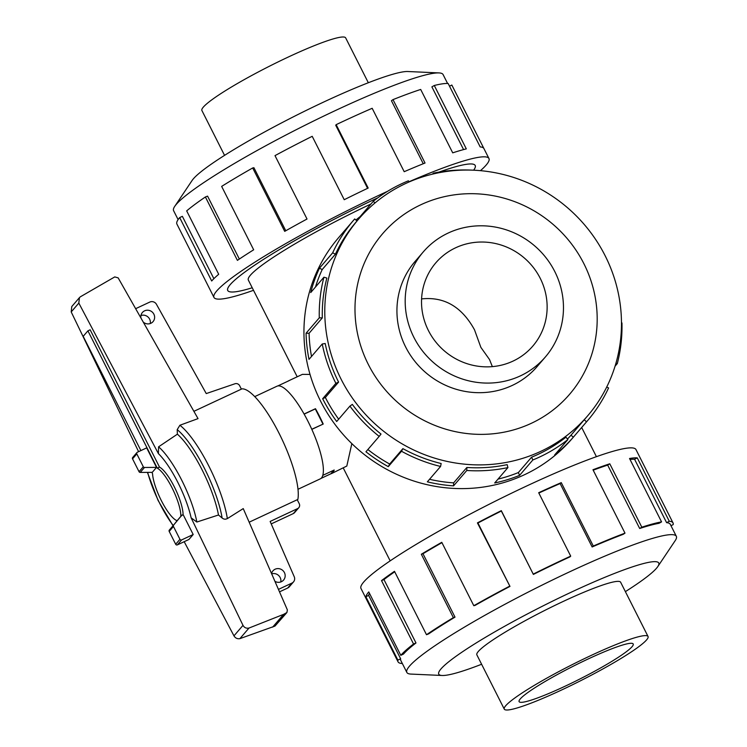 <?xml version="1.0" encoding="UTF-8"?>
<svg xmlns="http://www.w3.org/2000/svg" width="747" height="747" viewBox="0 0 747 747"><rect width="100%" height="100%" fill="white"/><g stroke="black" fill="none" stroke-linecap="round" stroke-linejoin="round"><path stroke-width="1.12" d="M230.225 284.635A138.606 15.612 153.2 0 0 227.742 290.48A138.606 15.612 153.2 0 0 252.234 287.772A138.634 15.612 -26.8 0 1 227.723 290.49A138.634 15.612 -26.8 0 1 230.197 284.644A138.634 15.612 -26.8 0 1 377.833 197.806A138.606 15.612 153.2 0 0 230.225 284.635M351.837 443.615L346.813 466.053L331.659 473.514A51.104 13.315 65 0 1 330.996 473.747L320.977 478.435M370.96 203.996A115.533 13.016 153.2 0 0 250.413 275.204A115.533 13.016 153.2 0 0 248.34 280.069L297.203 376.796M492.357 366.628L489.528 359.54L480.872 347.374L474.513 329.819C461.842 306.774 444.204 296.475 421.588 298.912M632.065 646.687A63.915 7.199 -26.8 0 1 571.838 682.991A63.915 7.199 -26.8 0 1 519.109 701.629A63.915 7.199 -26.8 0 1 520.257 698.94A63.915 7.199 -26.8 0 1 580.494 662.626A63.915 7.199 -26.8 0 1 633.213 643.989A63.915 7.199 -26.8 0 1 632.065 646.687M512.965 361.128A63.915 61.291 -139.3 0 1 435.389 341.51A63.915 61.291 -139.3 0 1 435.856 262.776A63.915 61.291 -139.3 0 1 455.698 247.752A63.915 61.291 -139.3 0 1 540.23 278.314A63.915 61.291 -139.3 0 1 532.798 346.104A63.915 61.291 -139.3 0 1 512.965 361.128M322.807 475.344L334.189 470.022A51.104 13.315 65 0 1 332.919 472.543A51.104 13.315 65 0 1 331.659 473.514M646.603 639.89A80.536 9.076 153.2 0 0 648.051 636.5A80.536 9.076 153.2 0 0 581.614 659.984A80.536 9.076 153.2 0 0 505.719 705.728A80.536 9.076 153.2 0 0 504.281 709.127A80.536 9.076 153.2 0 0 570.708 685.643A80.536 9.076 153.2 0 0 646.603 639.89M224.558 155.367L201.895 110.5A80.536 9.076 -26.8 0 1 203.333 107.11A80.536 9.076 -26.8 0 1 279.229 61.357A80.536 9.076 -26.8 0 1 345.656 37.873L368.327 82.74M554.769 271.525A80.536 77.221 40.7 0 0 423.25 251.944A80.536 77.221 40.7 0 0 413.885 337.355A80.536 77.221 40.7 0 0 545.403 356.935A80.536 77.221 40.7 0 0 554.769 271.525M625.379 591.633A123.227 13.885 153.2 0 0 656.548 568.196A123.227 13.885 153.2 0 0 657.846 566.515L675.213 540.613A150.959 17.004 153.2 0 0 676.334 536.309A150.959 17.004 153.2 0 0 551.809 580.326A150.959 17.004 153.2 0 0 409.552 666.072A150.959 17.004 153.2 0 0 406.844 672.431A150.959 17.004 153.2 0 0 410.971 674.083L442.14 675.484A123.227 13.885 153.2 0 0 481.619 664.26M657.846 566.515A123.227 13.885 153.2 0 0 567.897 593.762A123.227 13.885 153.2 0 0 440.973 668.938A123.227 13.885 153.2 0 0 442.14 675.484M533.377 574.424A150.959 17.004 -26.8 0 1 569.998 556.842L570.708 556.123L538.68 492.721A154.041 17.349 -26.8 0 1 561.268 482.637L593.295 546.038L592.138 546.963A150.959 17.004 -26.8 0 1 623.203 534.329L624.996 533.143L592.969 469.742A154.041 17.349 -26.8 0 1 609.785 463.794L641.813 527.195L639.684 528.493A150.959 17.004 -26.8 0 1 659.041 523.302L661.562 521.892L629.534 458.499A154.041 17.349 -26.8 0 1 637.256 457.864L669.284 521.257A154.041 17.349 -26.8 0 1 673.019 522.919L635.968 449.563A154.041 17.349 153.2 0 0 508.903 494.477A154.041 17.349 153.2 0 0 363.742 581.978A154.041 17.349 153.2 0 0 360.978 588.468L398.039 661.823A154.041 17.349 -26.8 0 1 397.89 660.133L365.871 596.732A154.041 17.349 -26.8 0 1 368.766 591.932L400.794 655.334L403.492 654.073A150.959 17.004 -26.8 0 1 415.986 642.971L413.549 643.998L381.521 580.606A154.041 17.349 -26.8 0 1 394.481 571.315L426.5 634.717L428.685 633.867A150.959 17.004 -26.8 0 1 455.007 617.134L453.364 617.638L421.336 554.246A154.041 17.349 -26.8 0 1 441.776 542.313L473.803 605.705L475.036 605.434A150.959 17.004 -26.8 0 1 509.977 586.395L477.426 522.881A154.041 17.349 -26.8 0 1 501.302 510.659L533.377 574.424L501.349 511.023A150.959 17.004 153.2 0 0 477.949 523.003L477.426 522.881M402.213 663.252L401.774 663.485A154.041 17.349 -26.8 0 1 398.039 661.823M369.485 593.351A150.959 17.004 153.2 0 0 368.616 595.378L365.871 596.732M406.844 672.431L400.784 660.432A150.959 17.004 -26.8 0 1 400.644 658.779L368.616 595.378M178.113 219.609L173.603 210.691A150.959 17.004 -26.8 0 1 174.723 206.387A150.959 17.004 -26.8 0 1 176.311 204.333A150.959 17.004 -26.8 0 1 305.243 125.16A150.959 17.004 -26.8 0 1 438.965 72.917A150.959 17.004 -26.8 0 1 443.092 74.569L447.593 83.487M174.723 206.387L192.091 180.485A123.227 13.885 -26.8 0 1 193.389 178.804A123.227 13.885 -26.8 0 1 298.641 114.17A123.227 13.885 -26.8 0 1 407.797 71.516L438.965 72.917M253.522 290.312A154.041 17.349 -26.8 0 1 213.969 297.437A154.041 17.349 -26.8 0 1 216.733 290.947A154.041 17.349 -26.8 0 1 387.562 191.307M408.861 181.801A154.041 17.349 -26.8 0 1 488.958 158.532A154.041 17.349 -26.8 0 1 486.194 165.022A154.041 17.349 -26.8 0 1 480.452 170.661M488.958 158.532L451.907 85.177A154.041 17.349 153.2 0 0 451.823 85.037L483.851 148.438A154.041 17.349 153.2 0 0 480.19 146.916L448.163 83.515A154.041 17.349 153.2 0 0 434.287 85.485L466.315 148.877A154.041 17.349 153.2 0 0 452.719 152.846L420.692 89.453A154.041 17.349 153.2 0 0 393.006 99.622L425.034 163.023A154.041 17.349 153.2 0 0 404.202 171.698L372.174 108.296A154.041 17.349 153.2 0 0 336.159 124.656L368.178 188.057A154.041 17.349 153.2 0 0 344.236 199.71L312.209 136.318A154.041 17.349 153.2 0 0 274.999 155.628L307.026 219.02A154.041 17.349 153.2 0 0 284.71 231.365L252.682 167.963A154.041 17.349 153.2 0 0 221.654 186.395L253.672 249.797A154.041 17.349 153.2 0 0 237.406 260.367L205.388 196.975A154.041 17.349 153.2 0 0 186.675 210.878L218.694 274.28A154.041 17.349 153.2 0 0 211.7 280.993L179.672 217.592L182.371 216.331L213.866 278.678M205.388 196.975L207.563 196.125L239.348 259.06M252.682 167.963L253.915 167.701L285.774 230.758M336.159 124.656L335.72 125.253L367.589 188.337M393.006 99.622L391.437 100.724L423.26 163.733M434.287 85.485L431.887 86.867L463.57 149.587M341.09 379.177A150.959 144.75 40.7 0 0 587.609 415.874A150.959 144.75 40.7 0 0 605.163 255.773A150.959 144.75 40.7 0 0 358.644 219.076A150.959 144.75 40.7 0 0 341.09 379.177M368.299 364.396A123.227 118.166 40.7 0 0 531.294 423.325A123.227 118.166 40.7 0 0 583.874 263.654A123.227 118.166 40.7 0 0 420.878 204.734A123.227 118.166 40.7 0 0 368.299 364.396M338.587 382.09A150.959 144.75 -139.3 0 1 325.206 343.517L322.237 343.993L309.006 359.382A154.041 147.701 -139.3 0 1 306.065 333.218L319.286 317.839L322.312 317.886A150.959 144.75 -139.3 0 1 326.869 278.061L323.937 277.193L310.715 292.581A154.041 147.701 -139.3 0 1 319.436 268.21L332.667 252.831A154.041 147.701 -139.3 0 1 353.807 219.973L338.503 237.779A154.041 147.701 40.7 0 0 320.584 401.148A154.041 147.701 40.7 0 0 572.137 438.592L587.441 420.794A154.041 147.701 -139.3 0 1 586.554 421.822L573.322 437.2A154.041 147.701 -139.3 0 1 554.657 454.951L567.888 439.563A154.041 147.701 -139.3 0 1 532.835 459.975L519.604 475.353A154.041 147.701 -139.3 0 1 494.701 482.973L507.923 467.585A154.041 147.701 -139.3 0 1 466.791 470.479L453.569 485.858A154.041 147.701 -139.3 0 1 427.349 481.843L440.571 466.455A154.041 147.701 -139.3 0 1 401.512 451.253L388.291 466.642A154.041 147.701 -139.3 0 1 365.946 451.776L379.177 436.388A154.041 147.701 -139.3 0 1 349.923 406.116L336.692 421.504A154.041 147.701 -139.3 0 1 322.667 398.73L335.889 383.351L338.587 382.09L325.356 397.469A150.959 144.75 40.7 0 0 338.68 419.198M621.476 322.928L621.962 322.937A154.041 147.701 -139.3 0 1 617.311 363.574L615.052 366.198M606.723 387.03L608.581 387.936A154.041 147.701 -139.3 0 1 587.441 420.794M379.177 436.388L381.007 434.072A150.959 144.75 -139.3 0 1 352.332 404.398L349.923 406.116M367.879 449.535A150.959 144.75 40.7 0 0 389.673 464.027L388.291 466.642M440.571 466.455L441.169 463.532A150.959 144.75 -139.3 0 1 402.894 448.639L389.673 464.027M429.534 479.294A150.959 144.75 40.7 0 0 453.644 482.861L453.569 485.858M507.923 467.585L507.176 464.643A150.959 144.75 -139.3 0 1 466.866 467.473L453.644 482.861M498.016 479.107A150.959 144.75 40.7 0 0 518.362 472.562L519.604 475.353M567.888 439.563L565.937 437.182A150.959 144.75 -139.3 0 1 531.584 457.183L518.362 472.562M567.468 439.059A150.959 144.75 40.7 0 0 571.007 435.174L573.322 437.2M587.609 415.874L585.106 418.787A150.959 144.75 -139.3 0 1 584.229 419.786L571.007 435.174M620.72 582.399A80.545 9.076 153.2 0 0 620.654 582.249A80.545 9.076 153.2 0 0 554.218 605.733A80.545 9.076 153.2 0 0 478.304 651.487A80.545 9.076 153.2 0 0 476.866 654.886A80.545 9.076 153.2 0 0 476.95 655.026M415.911 260.488A80.545 77.24 40.7 0 0 415.005 261.525A80.545 77.24 40.7 0 0 405.63 346.953A80.545 77.24 40.7 0 0 537.168 366.534A80.545 77.24 40.7 0 0 538.055 365.479M254.718 396.62L276.969 386.218A51.132 13.325 65 0 1 309.407 424.203A51.132 13.325 65 0 1 321.527 477.893A51.132 13.325 65 0 1 320.267 478.864L298.016 489.266M271.544 573.565A7.031 6.742 -139.3 0 1 283.645 571.38A7.031 6.742 -139.3 0 1 274.933 581.334M140.94 318.017A7.031 6.742 -139.3 0 1 153.116 312.984A7.031 6.742 -139.3 0 1 143.256 322.097M159.513 467.099A29.217 7.61 65 0 1 174.639 487.492A29.217 7.61 65 0 1 183.08 514.496L180.83 516.364A29.217 7.61 -115 0 0 172.744 489.238A29.217 7.61 -115 0 0 157.272 468.145L159.513 467.099L90.154 329.791L87.913 330.837L83.188 336.337L140.894 450.581M151.884 472.347L152.547 473.645A29.217 7.61 -115 0 0 161.95 501.797A29.217 7.61 -115 0 0 177.114 520.696L180.83 516.364M297.241 499.734L299.22 503.655A3.838 3.679 -139.3 0 1 297.586 508.623L270.143 521.443L294.365 577.029A5.117 4.902 -139.3 0 1 291.937 583.08L278.444 589.392M135.646 308.688L149.811 302.068A5.117 4.902 -139.3 0 1 156.356 304.132L206.256 393.576L235.193 383.687A3.838 3.679 -139.3 0 1 239.666 385.741L241.374 389.131M279.518 591.848L287.679 588.038A5.117 4.902 40.7 0 0 289.266 586.834L293.524 581.885M280.797 581.95A7.031 6.742 40.7 0 0 271.675 573.855M150.268 323.544A7.031 6.742 40.7 0 0 140.94 315.523M271.217 523.908L293.328 513.572A3.838 3.679 40.7 0 0 294.523 512.675L298.772 507.717M157.272 468.145L87.913 330.837M321.033 478.379L330.79 473.822L333.946 470.152L322.807 475.363M311.77 429.254L322.741 424.268M304.132 414.137L315.299 408.917L322.937 424.035M156.515 467.389L146.664 447.883L137.345 452.243A1.279 1.223 -139.3 0 0 136.804 453.896L143.293 466.744A1.279 1.223 -139.3 0 0 144.498 467.473L156.515 467.389L152.267 472.347L140.24 472.421L144.498 467.473M183.08 514.496L193.193 534.516L181.633 539.913A1.279 1.223 -139.3 0 1 179.943 539.306L173.453 526.458A1.279 1.223 -139.3 0 1 173.603 525.104L181.96 515.028M177.104 520.696L173.603 525.104A1.279 1.223 -139.3 0 1 173.603 525.094L169.354 530.053A1.279 1.223 40.7 0 0 169.345 530.053A1.279 1.223 40.7 0 0 169.195 531.406L175.685 544.255A1.279 1.223 40.7 0 0 177.384 544.871L188.935 539.474L193.193 534.516M249.171 522.19L297.848 499.444A63.915 16.649 -115 0 0 279.135 433.419A63.915 16.649 -115 0 0 241.981 388.851L193.884 411.326M179.896 425.248A63.915 16.649 -115 0 1 227.34 518.623L243.242 508.595L287.371 609.897L286.923 612.512L283.627 614.351L248.994 628.05C246.342 628.601 244.344 627.704 242.999 625.36L191.129 517.83L196.844 522.032L218.488 515L222.12 518.007A61.357 15.986 -115 0 0 177.198 429.637L177.384 434.184L158.579 446.827L158.411 453.634L78.818 303.086L79.434 297.642L80.302 296.839L114.758 276.913L118.157 277.875L198.03 418.619L179.896 425.248L177.198 429.637M221.728 517.662C223.801 519.557 225.921 519.688 228.068 518.044M79.434 297.642L71.777 306.55L71.208 311.947L138.597 451.655M136.953 452.542L132.695 457.491A1.279 1.223 40.7 0 0 132.546 458.845L139.035 471.693A1.279 1.223 40.7 0 0 140.24 472.421M184.182 541.687L233.97 635.856C235.38 638.134 237.35 639.058 239.88 638.648L274.989 626.07L286.923 612.512M239.88 638.648L248.994 628.05M272.655 627.116L283.627 614.351M218.488 515A57.967 15.099 -115 0 0 177.384 434.184M196.844 522.032A53.653 13.978 -115 0 0 158.579 446.827M615.958 363.173L617.311 363.574M584.229 419.786L586.554 421.822M531.584 457.183L532.835 459.975M466.866 467.473L466.791 470.479M402.894 448.639L401.512 451.253M325.356 397.469L322.667 398.73M322.312 317.886L309.09 333.274A150.959 144.75 40.7 0 0 311.508 356.468M309.09 333.274L306.065 333.218M335.889 383.351A154.041 147.701 -139.3 0 1 322.237 343.993M332.667 252.831L335.422 254.176L322.2 269.564A150.959 144.75 40.7 0 0 315.467 287.044M322.2 269.564L319.436 268.21M319.286 317.839A154.041 147.701 -139.3 0 1 323.937 277.193M357.01 220.972L354.694 218.955A154.041 147.701 -139.3 0 0 353.807 219.973M355.945 220.038A154.041 147.701 -139.3 0 1 360.138 216.593L373.36 201.204L374.882 203.063M335.422 254.176A150.959 144.75 -139.3 0 1 356.142 221.99L358.644 219.076M408.964 182.025L408.413 180.802A154.041 147.701 -139.3 0 0 373.36 201.204M432.504 174.135L433.325 173.183L433.503 173.892M433.325 173.183A154.041 147.701 -139.3 0 1 471.329 170.12M449.526 86.204L451.823 85.037M179.672 217.592A154.041 17.349 153.2 0 0 176.918 224.081L213.969 297.437M439.012 172.099A138.634 15.612 -26.8 0 1 475.204 165.479A138.634 15.612 -26.8 0 1 473.626 170.204M400.644 658.779L397.89 660.133M415.986 642.971L383.967 579.569L381.521 580.606M394.715 571.791A150.959 17.004 153.2 0 0 383.967 579.569M400.794 655.334A154.041 17.349 -26.8 0 1 413.549 643.998M455.007 617.134L422.979 553.742L421.336 554.246M441.953 542.649A150.959 17.004 153.2 0 0 422.979 553.742M426.5 634.717A154.041 17.349 -26.8 0 1 453.364 617.638M509.977 586.395L477.949 523.003M473.803 605.705A154.041 17.349 -26.8 0 1 509.454 586.274M592.138 546.963L560.11 483.561A150.959 17.004 153.2 0 0 538.848 493.048M560.11 483.561L561.268 482.637M533.33 574.06A154.041 17.349 -26.8 0 1 570.708 556.123M639.684 528.493L607.666 465.101A150.959 17.004 153.2 0 0 593.183 470.18M607.666 465.101L609.785 463.794M593.295 546.038A154.041 17.349 -26.8 0 1 624.996 533.143M669.284 521.257L666.613 522.676L634.586 459.284A150.959 17.004 153.2 0 0 630.02 459.461M634.586 459.284L637.256 457.864M641.813 527.195A154.041 17.349 -26.8 0 1 661.562 521.892M670.965 525.692L673.168 524.609A154.041 17.349 -26.8 0 0 673.019 522.919M666.613 522.676A150.959 17.004 -26.8 0 1 670.274 524.31L676.334 536.309M287.782 381.278A51.104 13.315 65 0 1 288.389 380.914A51.104 13.315 65 0 1 289.061 380.681L277.763 385.956M315.271 408.936L315.467 408.702A51.104 13.315 65 0 1 323.218 424.044L311.816 429.376M304.066 414.025L315.467 408.702M288.389 380.914L302.414 374.359L310.042 374.424M473.617 170.204A138.606 15.612 153.2 0 0 475.185 165.489A138.606 15.612 153.2 0 0 439.04 172.09M287.679 588.038L291.937 583.08M293.328 513.572L297.586 508.623M181.633 539.913L177.384 544.871M179.943 539.306L175.685 544.255M173.453 526.458L169.195 531.406M132.546 458.845L136.804 453.896M139.035 471.693L143.293 466.744M233.97 635.856L242.999 625.36M274.989 626.07L286.101 613.147M71.208 311.947L78.818 303.086M147.654 472.375A48.863 12.727 -115 0 0 173.164 525.449M191.129 517.83A48.863 12.727 -115 0 0 158.411 453.634M596.423 456.688L581.68 427.499M390.177 560.866L343.312 468.07M620.57 582.109L648.051 636.5M414.118 262.58L423.25 251.944M172.977 525.673L158.065 500.406L147.392 472.375M536.262 367.561L545.403 356.935M476.801 654.736L504.281 709.127"/></g></svg>
